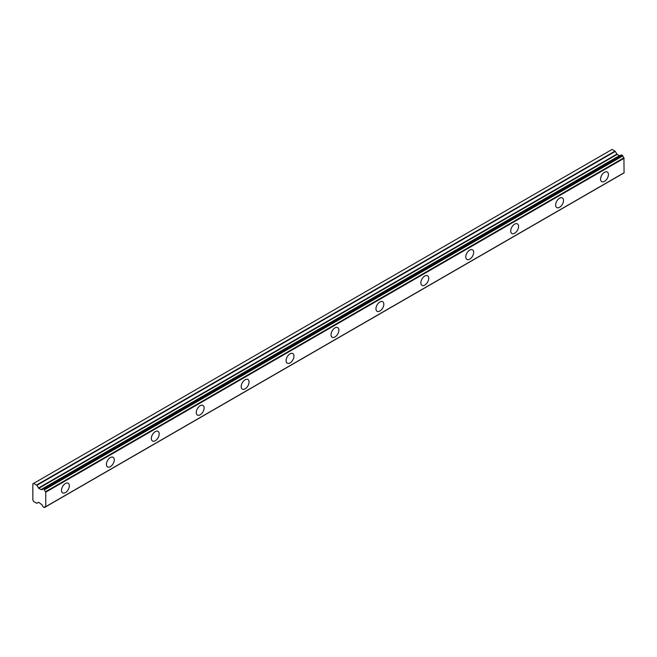 <?xml version="1.0" encoding="UTF-8"?>
<svg xmlns="http://www.w3.org/2000/svg" width="657" height="657" viewBox="0 0 657 657"><rect width="100%" height="100%" fill="white"/><g stroke="black" fill="none" stroke-linecap="round" stroke-linejoin="round"><path stroke-width="0.99" d="M604.497 181.357A5.56 3.211 120 0 0 608.127 176.462A5.56 3.211 120 0 0 607.273 172.003A5.56 3.211 120 0 0 604.497 172.282A5.56 3.211 120 0 0 600.868 177.176A5.56 3.211 120 0 0 601.713 181.636A5.56 3.211 120 0 0 604.497 181.357M65.421 492.594A5.56 3.211 120 0 0 69.051 487.691A5.56 3.211 120 0 0 68.197 483.24A5.56 3.211 120 0 0 65.421 483.511A5.56 3.211 120 0 0 61.791 488.414A5.56 3.211 120 0 0 62.637 492.865A5.56 3.211 120 0 0 65.421 492.594M110.343 466.659A5.56 3.211 120 0 0 113.973 461.756A5.56 3.211 120 0 0 113.119 457.305A5.56 3.211 120 0 0 110.343 457.576A5.56 3.211 120 0 0 106.713 462.479A5.56 3.211 120 0 0 107.559 466.93A5.56 3.211 120 0 0 110.343 466.659M155.266 440.724A5.56 3.211 120 0 0 158.895 435.821A5.56 3.211 120 0 0 158.041 431.37A5.56 3.211 120 0 0 155.266 431.641A5.56 3.211 120 0 0 151.636 436.544A5.56 3.211 120 0 0 152.49 440.995A5.56 3.211 120 0 0 155.266 440.724M200.188 414.781A5.56 3.211 120 0 0 203.818 409.886A5.56 3.211 120 0 0 202.972 405.435A5.56 3.211 120 0 0 200.188 405.706A5.56 3.211 120 0 0 196.558 410.609A5.56 3.211 120 0 0 197.412 415.06A5.56 3.211 120 0 0 200.188 414.781M245.11 388.845A5.56 3.211 120 0 0 248.74 383.951A5.56 3.211 120 0 0 247.894 379.491A5.56 3.211 120 0 0 245.11 379.771A5.56 3.211 120 0 0 241.48 384.665A5.56 3.211 120 0 0 242.334 389.125A5.56 3.211 120 0 0 245.11 388.845M290.033 362.91A5.56 3.211 120 0 0 293.663 358.016A5.56 3.211 120 0 0 292.817 353.556A5.56 3.211 120 0 0 290.033 353.836A5.56 3.211 120 0 0 286.403 358.73A5.56 3.211 120 0 0 287.257 363.19A5.56 3.211 120 0 0 290.033 362.91M334.955 336.975A5.56 3.211 120 0 0 338.593 332.081A5.56 3.211 120 0 0 337.739 327.621A5.56 3.211 120 0 0 334.955 327.9A5.56 3.211 120 0 0 331.325 332.795A5.56 3.211 120 0 0 332.179 337.255A5.56 3.211 120 0 0 334.955 336.975M379.877 311.04A5.56 3.211 120 0 0 383.516 306.137A5.56 3.211 120 0 0 382.661 301.686A5.56 3.211 120 0 0 379.877 301.965A5.56 3.211 120 0 0 376.247 306.86A5.56 3.211 120 0 0 377.102 311.311A5.56 3.211 120 0 0 379.877 311.04M424.8 285.105A5.56 3.211 120 0 0 428.438 280.202A5.56 3.211 120 0 0 427.584 275.751A5.56 3.211 120 0 0 424.8 276.022A5.56 3.211 120 0 0 421.17 280.925A5.56 3.211 120 0 0 422.024 285.376A5.56 3.211 120 0 0 424.8 285.105M469.73 259.17A5.56 3.211 120 0 0 473.36 254.267A5.56 3.211 120 0 0 472.506 249.816A5.56 3.211 120 0 0 469.73 250.087A5.56 3.211 120 0 0 466.092 254.99A5.56 3.211 120 0 0 466.946 259.441A5.56 3.211 120 0 0 469.73 259.17M514.653 233.235A5.56 3.211 120 0 0 518.283 228.332A5.56 3.211 120 0 0 517.429 223.881A5.56 3.211 120 0 0 514.653 224.152A5.56 3.211 120 0 0 511.015 229.055A5.56 3.211 120 0 0 511.869 233.506A5.56 3.211 120 0 0 514.653 233.235M559.575 207.292A5.56 3.211 120 0 0 563.205 202.397A5.56 3.211 120 0 0 562.351 197.946A5.56 3.211 120 0 0 559.575 198.217A5.56 3.211 120 0 0 555.945 203.12A5.56 3.211 120 0 0 556.791 207.571A5.56 3.211 120 0 0 559.575 207.292M45.538 506.818L44.167 507.557L42.877 506.547A1.946 1.125 60 0 0 41.646 504.543L38.738 502.35L36.62 503.196L33.696 501.505L32.85 500.051L32.85 483.839L33.696 483.355L36.899 485.334L615.281 151.406L612.078 149.426L33.696 483.355M620.085 155.594A1.946 1.125 60 0 1 620.036 155.569L41.219 489.646L38.738 488.34L36.899 485.334M615.281 151.406L617.128 154.411L619.6 155.717M45.76 506.687L624.068 172.881L623.92 157.795A1.946 1.125 60 0 1 622.828 155.898L621.341 154.871L43.107 488.792M622.729 173.653L44.364 507.574M624.15 172.701L45.768 506.629L45.768 492.175L624.15 158.247M623.92 157.795L45.538 491.723L45.768 492.175M45.538 491.723A1.946 1.125 60 0 1 44.438 489.818L622.828 155.898M622.549 155.471L44.167 489.399L44.438 489.818M44.167 489.399L43.157 488.816L621.538 154.888M619.863 155.561L41.646 489.498A1.946 1.125 60 0 0 42.5 489.531A1.946 1.125 60 0 0 42.877 488.923L43.157 488.816M36.899 503.221L38.459 502.318L36.899 503.221M44.438 507.45A1.946 1.125 60 0 1 44.824 506.834A1.946 1.125 60 0 1 45.538 506.81L45.768 506.629M41.646 489.498L620.036 155.569M615.001 151.118L36.62 485.038M616.849 154.124L38.459 488.044M38.738 488.34L617.128 154.411M619.329 155.684L40.939 489.613M624.068 172.881L45.686 506.81M621.341 154.871L42.96 488.792"/></g></svg>
